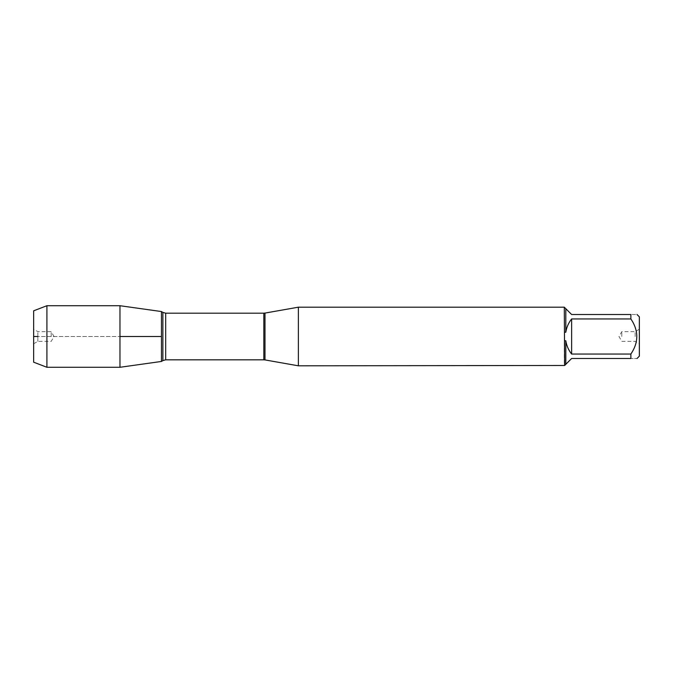 <?xml version="1.0" encoding="UTF-8"?>
<svg xmlns="http://www.w3.org/2000/svg" width="673" height="673" viewBox="0 0 673 673"><rect width="100%" height="100%" fill="white"/><g stroke="black" fill="none" stroke-linecap="round" stroke-linejoin="round"><path stroke-width="0.5" stroke-dasharray="3.37 2.52" d="M298.383 365.809L298.383 307.191M564.311 307.191L564.311 365.809M639.35 356.16L639.35 316.84M630.87 318.943L630.87 314.51C638.77 314.51 638.77 314.51 630.87 314.51L571.629 314.51L565.808 308.688L565.808 332.235C566.59 327.297 568.534 322.872 571.629 318.943L630.87 318.943C638.77 330.653 638.77 342.364 630.87 354.057L571.629 354.057C568.534 350.128 566.59 345.703 565.808 340.765L565.808 364.312L571.629 358.49L630.87 358.49C638.77 358.49 638.77 358.49 630.87 358.49L630.87 354.057M564.639 332.151L565.808 332.235M565.808 308.688L564.639 307.519M565.808 340.765L564.639 340.849M564.639 365.481L565.808 364.312M161.453 336.5L161.453 361.451L161.453 336.5M639.35 336.5L639.35 343.768L639.35 336.5M571.629 318.943L571.629 354.057M635.152 336.5L635.152 331.654L635.152 336.5M621.785 336.5L621.785 331.654L621.785 336.5M119.971 367.281L119.971 305.719M46.917 367.281L46.917 305.719M51.215 336.5L51.215 331.654L51.215 336.5M37.848 336.5L37.848 331.654L37.848 341.346L37.848 336.5L119.971 336.5L37.848 336.5M33.65 336.5L33.65 329.232L33.65 336.5M33.65 310.817L33.65 362.183M264.994 359.92L264.994 313.08M263.841 313.181L263.841 359.819M165.684 359.819L165.684 313.181M162.874 312.398L162.874 360.602M639.35 329.232L635.152 331.654L621.785 331.654L618.983 336.5L621.785 341.346L635.152 341.346L639.35 343.768M33.65 343.768L37.848 341.346L51.215 341.346L54.017 336.5L51.215 331.654L37.848 331.654L33.65 329.232"/><path stroke-width="1.01" d="M298.383 336.5L298.383 365.809L564.639 365.481L564.311 307.191L298.383 307.191L298.383 336.5M637.02 314.51L639.35 316.84L639.35 356.16L637.02 358.49M630.87 318.943L571.629 318.943C568.534 322.872 566.59 327.297 565.808 332.235L565.808 308.688L571.629 314.51L630.87 314.51C638.77 314.51 638.77 314.51 630.87 314.51L630.87 318.943C638.77 330.653 638.77 342.364 630.87 354.057L630.87 358.49C638.77 358.49 638.77 358.49 630.87 358.49L571.629 358.49L565.808 364.312L565.808 340.765C566.59 345.703 568.534 350.128 571.629 354.057L630.87 354.057M564.639 340.849L565.808 340.765M565.808 364.312L564.639 365.481M565.808 332.235L564.639 332.151M564.639 307.519L565.808 308.688M161.453 361.451L161.453 311.549L161.453 361.451L119.971 367.281L119.971 336.5L161.453 336.5L119.971 336.5L119.971 305.719L161.453 311.549L162.874 312.398L162.874 360.602L161.453 361.451M571.629 354.057L571.629 318.943M46.917 367.281L33.65 362.183L33.65 310.817L46.917 305.719L46.917 367.281L119.971 367.281M37.848 336.5L33.65 336.5L37.848 336.5M264.994 359.92L263.841 359.819L263.841 313.181L264.994 313.08L264.994 359.92L298.383 365.809M263.841 313.181L165.684 313.181L165.684 359.819L162.874 360.602M264.994 313.08L298.383 307.191M263.841 359.819L165.684 359.819M165.684 313.181L162.874 312.398M46.917 305.719L119.971 305.719"/></g></svg>
